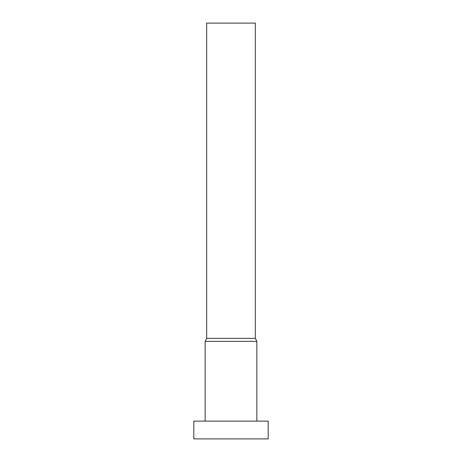 <?xml version="1.0" encoding="UTF-8"?>
<svg xmlns="http://www.w3.org/2000/svg" width="462" height="462" viewBox="0 0 462 462"><rect width="100%" height="100%" fill="white"/><g stroke="black" fill="none" stroke-linecap="round" stroke-linejoin="round"><path stroke-width="0.69" d="M206.681 338.34L255.319 338.34L255.319 23.1L206.681 23.1L206.681 338.34L205.157 341.349L205.157 421.125M255.319 338.34L256.843 341.349L205.157 341.349M268.185 421.125L193.815 421.125L193.815 438.9L268.185 438.9L268.185 421.125M256.843 341.349L256.843 421.125"/></g></svg>
